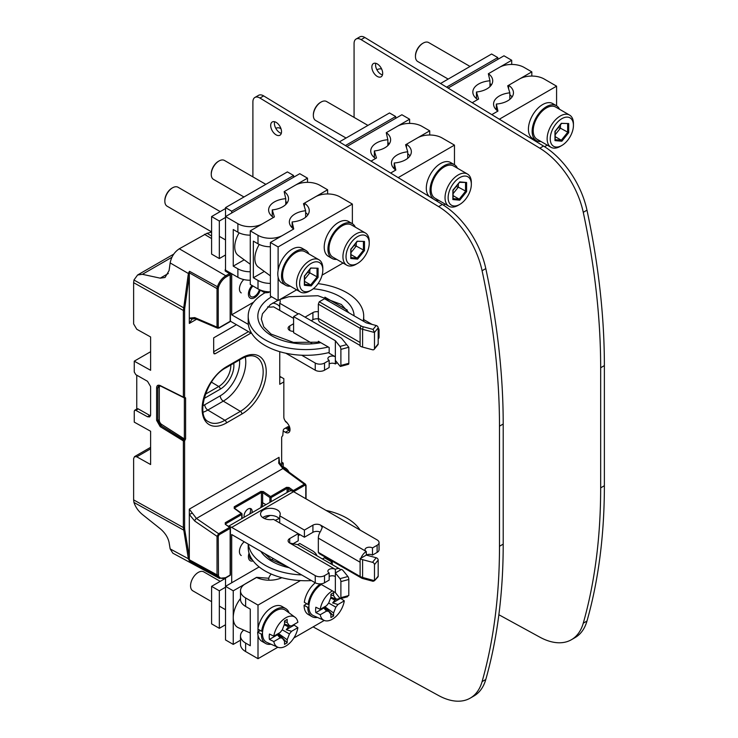 <?xml version="1.0" encoding="UTF-8"?>
<svg xmlns="http://www.w3.org/2000/svg" width="738" height="738" viewBox="0 0 738 738"><rect width="100%" height="100%" fill="white"/><g stroke="black" fill="none" stroke-linecap="round" stroke-linejoin="round"><path stroke-width="1.11" d="M470.235 698.13L473.944 695.98A65.636 37.896 -120 0 0 485.798 679.467A656.35 378.945 -120 0 0 503.205 544.137L503.205 424.018A656.35 378.945 -120 0 0 485.798 268.586A65.636 37.896 -120 0 0 442.348 204.463L263.66 95.903A9.723 5.618 -120 0 0 258.623 95.313L254.905 97.453A9.723 5.618 60 0 1 259.951 98.043L438.63 206.612A65.636 37.896 60 0 1 482.089 270.735A656.35 378.945 60 0 1 499.488 426.158L499.488 546.277A656.35 378.945 60 0 1 482.089 681.617A65.636 37.896 60 0 1 470.235 698.13A65.636 37.896 60 0 1 438.63 695.556L313.106 626.885M252.894 176.88L252.894 101.909A9.723 5.618 60 0 1 254.905 97.453M285.661 421.398L286.934 422.45A4.373 2.528 60 0 1 283.835 417.09L283.835 378.686L279.748 376.325M289.942 430.531A6.559 3.791 60 0 1 289.093 430.134L285.541 428.077M283.217 431.02L285.385 432.274A6.559 3.791 -120 0 0 288.669 432.597A6.559 3.791 -120 0 0 289.674 427.339A6.559 3.791 -120 0 0 285.385 421.555M289.019 472.126A6.559 3.791 -120 0 0 285.385 468.003L283.217 466.748M281.307 133.32A7.657 4.419 60 0 1 274.398 123.32A7.657 4.419 60 0 1 274.61 121.724M270.689 125.469A7.657 4.419 -120 0 0 274.029 133.172A7.657 4.419 -120 0 0 279.933 135.22A7.657 4.419 -120 0 0 281.519 131.715A7.657 4.419 -120 0 0 278.171 124.012A7.657 4.419 -120 0 0 272.276 121.964A7.657 4.419 -120 0 0 270.689 125.469M354.074 117.388L354.074 43.496A9.723 5.618 60 0 1 356.085 39.04A9.723 5.618 60 0 1 361.122 39.631L539.81 148.2A65.636 37.896 60 0 1 583.26 212.323A656.35 378.945 60 0 1 600.667 367.745L600.667 487.864A656.35 378.945 60 0 1 583.26 623.195A65.636 37.896 60 0 1 571.415 639.717A65.636 37.896 60 0 1 539.81 637.143L498.87 614.745M571.415 639.717L575.123 637.567A65.636 37.896 -120 0 0 586.978 621.055A656.35 378.945 -120 0 0 604.376 485.724L604.376 365.605A656.35 378.945 -120 0 0 586.978 210.173A65.636 37.896 -120 0 0 543.519 146.05L364.84 37.49A9.723 5.618 -120 0 0 359.793 36.9L356.085 39.04M382.69 73.302A7.657 4.419 -120 0 0 379.35 65.599A7.657 4.419 -120 0 0 373.446 63.551A7.657 4.419 -120 0 0 371.86 67.057A7.657 4.419 -120 0 0 375.208 74.759A7.657 4.419 -120 0 0 381.103 76.807A7.657 4.419 -120 0 0 382.69 73.302M382.478 74.907A7.657 4.419 60 0 1 375.577 64.907A7.657 4.419 60 0 1 375.78 63.311M347.902 576.526L339.969 578.666A2.186 0.756 74.9 0 1 340.891 581.599L340.891 597.669L348.779 595.548L348.825 579.459A2.186 0.756 -105.1 0 0 347.902 576.526L343.281 570.815A8.755 5.055 180 0 0 341.537 569.376L340.707 569.856A8.755 5.055 -60 0 0 339.729 568.943A8.755 5.055 -60 0 0 335.356 569.376A4.373 2.528 0 0 0 330.587 568.832A4.373 2.528 0 0 0 327.884 571.166A4.373 2.528 0 0 0 329.166 572.946L324.526 575.631A6.559 3.791 180 0 1 315.237 575.631L231.704 527.393A8.755 5.055 60 0 0 228.955 526.554M228.54 526.259L289.204 491.24A8.755 5.055 -120 0 1 293.586 491.674L377.118 539.902A6.559 3.791 180 0 1 379.046 542.578A6.559 3.791 180 0 1 377.118 545.262L372.478 547.937A4.373 2.528 0 0 0 367.709 547.393A4.373 2.528 0 0 0 365.015 549.727A4.373 2.528 0 0 0 366.297 551.517A8.755 5.055 -60 0 0 360.937 558.177L360.107 558.657A8.755 5.055 180 0 0 362.598 559.662L362.598 577.457L363.151 578.629L373.05 581.295L374.498 580.705L362.598 577.457A8.755 5.055 0 0 1 360.107 576.452L318.336 552.338L318.336 538.113A8.755 5.055 120 0 1 320.652 531.194L322.257 527.513L320.652 525.161A5.47 3.155 0 0 0 312.921 525.161L304.416 530.078L279.711 515.816A9.843 5.683 0 0 0 280.219 513.999A9.843 5.683 0 0 0 277.34 509.976A9.843 5.683 0 0 0 261.049 512.181A9.843 5.683 0 0 0 260.532 513.999A9.843 5.683 0 0 0 263.42 518.021A9.843 5.683 0 0 0 273.521 519.386L298.226 533.648L289.711 538.565A5.47 3.155 0 0 0 288.115 540.797A5.47 3.155 0 0 0 289.711 543.03L297.451 544.598A8.755 5.055 120 0 1 297.958 544.828L339.729 568.943M304.416 530.078L304.416 537.218L298.226 533.648L298.226 540.797L292.728 543.961M279.711 515.816L279.711 522.956M262.719 517.569A9.843 5.683 180 0 1 277.34 517.126A9.843 5.683 180 0 1 279.711 519.331M320.135 532.043A5.47 3.155 180 0 0 312.921 532.31L304.416 537.218M360.937 558.177L366.297 555.087L366.297 551.517L320.652 525.161M372.478 547.937L372.478 555.087A4.373 2.528 180 0 0 366.297 555.087L376.195 557.753L372.496 562.328L362.598 559.662M379.046 542.578L379.046 549.727A6.559 3.791 0 0 1 377.118 552.402L372.478 555.087M293.586 544.072L293.586 543.472M329.166 572.946L329.166 580.096L324.526 582.771A6.559 3.791 0 0 1 315.237 582.771L231.704 534.543L231.704 582.771M225.514 578.011L225.514 586.35L259.139 566.932M329.166 576.516A4.373 2.528 180 0 1 335.356 576.516L335.356 592.596L339.969 598.315A2.186 0.756 74.9 0 0 340.541 598.638A2.186 0.756 74.9 0 0 340.891 597.669M318.336 552.338L319.259 553.657L361.03 577.771A7.435 4.299 0 0 0 363.151 578.629M378.179 576.147L374.498 580.705L377.893 576.987A2.186 1.624 -141.1 0 0 378.179 576.147L378.179 560.068A2.186 1.624 -141.1 0 0 376.195 557.753M361.03 577.771L360.107 576.452L360.107 558.657M372.496 562.328A2.186 1.624 38.9 0 1 374.48 564.653L374.48 580.658M289.711 538.565L289.711 543.03L335.356 569.376L335.356 576.516M340.707 569.856L335.356 572.946L339.969 578.666M320.246 583.878L335.356 592.596M348.779 595.548L346.712 596.498M244.232 541.775A8.755 5.055 120 0 0 239.435 551.517A8.755 5.055 120 0 0 241.252 555.52M253.143 560.908A8.755 5.055 -60 0 1 250.219 560.695A8.755 5.055 -60 0 1 248.411 556.692A8.755 5.055 -60 0 1 249.057 553.131M249.675 554.884A7.094 4.096 120 0 0 249.582 556.018A7.094 4.096 120 0 0 251.049 559.266A7.094 4.096 120 0 0 252.193 559.589M248.199 544.072L248.199 547.402A57.758 33.348 0 0 0 265.117 570.981A57.758 33.348 0 0 0 311.473 580.594M301.676 574.939A57.758 33.348 180 0 1 265.117 565.271A57.758 33.348 180 0 1 248.355 544.155M264.416 518.519A57.758 33.348 180 0 1 270.283 515.456M326.076 510.428A57.758 33.348 180 0 1 346.805 518.104A57.758 33.348 180 0 1 360.098 530.078M271.483 559.801L273.475 558.657M297.672 544.681L299.766 543.472L312.146 550.622A17.5 10.101 180 0 1 316.934 555.779M240.496 640.215L233.245 644.403L225.514 639.938L225.514 586.35L233.245 590.815L256.603 577.457M233.245 644.403L233.245 590.815M240.496 598.536A21.328 12.315 120 0 0 233.245 617.605A21.328 12.315 120 0 0 238.346 627.715L250.265 632.992M268.798 580.206L268.798 578.251L256.603 577.328M271.261 574.063A19.686 11.365 0 0 0 268.798 578.251M225.514 624.754L219.324 628.324L211.594 623.859L211.594 586.35L225.514 578.306M219.324 628.324L219.324 590.815L211.594 586.35M219.324 590.815L225.514 587.236M300.449 580.594L258.005 605.105L258.005 628.49M258.005 629.154L258.005 631.894M258.005 635.307L258.005 658.693L277.848 647.235M332.257 564.625L332.257 562.227L330.181 563.426M293.853 637.992L324.259 620.446M258.005 658.693L245.625 651.553A17.5 10.101 0 0 1 240.496 644.403L240.496 635.916A17.5 10.101 180 0 0 245.625 643.066L250.265 645.741L250.265 609.127L245.625 606.442A17.5 10.101 0 0 1 240.496 599.302L240.496 590.815A17.5 10.101 180 0 1 245.625 583.666L256.483 577.393A19.686 11.365 0 0 0 281.805 577.697M240.496 590.815A17.5 10.101 180 0 0 245.625 597.955L258.005 605.105M240.496 635.916A17.5 10.101 180 0 1 243.706 630.086M322.441 558.961L324.526 557.762L332.257 562.227M321.298 584.487A18.598 10.738 120 0 0 308.899 606.802L307.811 607.429L304.102 605.28L306.787 603.73M309.102 604.053L308.032 604.45A20.129 11.623 -60 0 1 320.301 583.906M317.423 617.42A20.129 11.623 -60 0 1 311.98 616.636A20.129 11.623 -60 0 1 307.811 607.429M304.102 605.28A20.129 11.623 120 0 0 308.272 614.496L311.98 616.636M315.264 582.789A20.129 11.623 120 0 0 304.314 602.3L308.032 604.45M295.034 617.226A17.334 10.009 -60 0 1 297.875 622.254L291.565 625.898L289.425 625.704L287.174 622.512L287.174 619.44L284.517 620.981L284.517 624.053L282.276 629.837L289.425 633.96L291.565 631.294L297.875 627.651A17.334 10.009 -60 0 1 289.794 643.019A17.334 10.009 -60 0 1 277.737 647.189A17.334 10.009 -60 0 1 273.816 641.543L269.435 639.431A17.832 10.295 -60 0 1 269.213 636.857A17.832 10.295 -60 0 1 269.435 634.034L273.816 636.147A17.334 10.009 -60 0 1 282.626 620.105A17.334 10.009 -60 0 1 295.034 617.226L285.495 610.261A18.598 10.738 120 0 0 270.984 614.486A18.598 10.738 120 0 0 262.488 633.591L261.409 634.219L257.691 632.079L260.376 630.529M262.691 630.842L261.621 631.239A20.129 11.623 -60 0 1 271.353 612.798A20.129 11.623 -60 0 1 285.698 608.573A20.129 11.623 -60 0 1 289.093 612.891M271.012 644.219A20.129 11.623 -60 0 1 265.569 643.435A20.129 11.623 -60 0 1 261.409 634.219M257.691 632.079A20.129 11.623 120 0 0 261.861 641.294L265.569 643.435M285.698 608.573L281.99 606.433A20.129 11.623 120 0 0 267.645 610.658A20.129 11.623 120 0 0 257.903 629.099L261.621 631.239M308.899 606.802A18.598 10.738 120 0 0 313.346 615.612L324.148 620.4A17.334 10.009 -60 0 1 320.227 614.745L326.537 611.101L328.687 611.295L330.928 614.486L330.928 617.558L333.585 616.027L324.665 606.784M320.227 614.745L315.846 612.632A17.832 10.295 -60 0 1 315.624 610.058A17.832 10.295 -60 0 1 315.846 607.236L320.227 609.348A17.334 10.009 -60 0 1 332.377 590.88M339.766 598.066L337.976 599.099L335.836 598.915L333.585 595.723L333.585 592.642L330.928 594.182L330.928 597.254L328.687 603.038L326.537 605.704L320.227 609.348M330.919 597.282L335.836 598.915M330.725 597.78L336.399 598.961M330.642 598.001L334.96 600.059L336.371 599.238M328.687 603.038L335.836 607.171L337.976 604.496L332.644 602.928L334.96 600.059M324.831 606.701L333.585 612.955L335.836 607.171M324.711 606.765L324.757 607.033A8.662 5 120 0 1 324.259 607.365M333.585 612.955L333.585 616.027M337.976 604.496L344.286 600.852A17.334 10.009 -60 0 1 336.205 616.221A17.334 10.009 -60 0 1 324.148 620.4M332.644 602.928L340.218 598.555M344.286 600.852L340.624 598.324M322.7 607.928L323.825 608.029L315.846 612.632M330.928 594.939L333.585 595.723M324.028 607.153L328.687 611.295M326.537 611.101L323.825 608.029M262.488 633.591A18.598 10.738 120 0 0 266.935 642.411L277.737 647.189M282.276 629.837L280.126 632.503L273.816 636.147M284.508 624.08L289.425 625.704M284.315 624.579L289.988 625.759M284.231 624.791L288.549 626.857L289.96 626.036M291.565 631.294L286.233 629.726L288.549 626.857M278.42 633.49L287.174 639.745L289.425 633.96M287.174 639.745L287.174 642.816L278.263 633.582M278.3 633.555L278.346 633.831A8.662 5 120 0 1 277.848 634.154M273.816 641.543L280.126 637.9L282.276 638.093L284.517 641.285L284.517 644.357L287.174 642.816M286.233 629.726L294.213 625.123L297.875 627.651M294.324 624.311A17.832 10.295 -60 0 1 294.213 625.123M276.289 634.717L277.414 634.818L269.435 639.431M284.517 621.728L287.174 622.512M277.617 633.951L282.276 638.093M280.126 637.9L277.414 634.818M220.21 581.369L203.753 571.867A10.941 6.319 120 0 0 195.321 574.801A10.941 6.319 120 0 0 190.552 585.815A10.941 6.319 120 0 0 192.812 590.815L211.594 601.654M378.179 339.028A6.559 3.791 0 0 0 379.046 337.146L379.046 330.006A6.559 3.791 180 0 1 378.179 331.888M230.404 321.058A8.755 5.055 60 0 0 231.704 321.962L251.815 333.576M285.846 353.225L315.237 370.199A6.559 3.791 0 0 0 324.526 370.199L329.166 367.515L329.166 360.375A4.373 2.528 0 0 1 327.884 358.585A4.373 2.528 0 0 1 330.587 356.251A4.373 2.528 0 0 1 335.356 356.795L335.356 363.945A4.373 2.528 180 0 0 329.166 363.945M292.811 331.344L293.586 330.901M272.737 303.05A9.843 5.683 180 0 1 277.34 304.545A9.843 5.683 180 0 1 279.711 306.75M311.215 320.716L312.921 319.729A5.47 3.155 180 0 1 318.355 318.936M374.48 332.497L373.05 329.416L363.151 326.75L362.598 329.296L374.48 332.497L374.48 348.502A2.186 1.624 38.9 0 1 374.194 349.342L377.893 344.766A2.186 1.624 -141.1 0 0 378.179 343.917L378.179 327.847A2.186 1.624 -141.1 0 0 376.195 325.523L366.297 322.857L324.526 298.742L319.259 301.777L318.336 304.176L318.336 318.392A8.755 5.055 120 0 0 320.144 322.395L360.107 345.467M318.336 311.787A5.47 3.155 0 0 0 312.921 312.589L305.034 317.146M298.226 313.927L279.711 303.235L279.711 310.384M267.599 306.879A9.843 5.683 0 0 0 273.521 306.805L293.586 318.392M279.711 303.235A9.843 5.683 0 0 0 280.219 301.418A9.843 5.683 0 0 0 279.711 299.61M289.711 325.984L289.711 330.449A5.47 3.155 0 0 1 288.115 328.216A5.47 3.155 0 0 1 289.711 325.984L293.586 323.751M289.711 330.449A5.47 3.155 0 0 0 293.586 331.371M337.146 362.598A8.755 5.055 -60 0 1 335.356 363.945M301.676 355.218L315.237 363.05A6.559 3.791 180 0 0 324.526 363.05L329.166 360.375M225.514 270.92L225.514 207.636L231.704 211.206L231.704 212.996M231.704 273.733L231.704 314.822L248.355 324.434M372.09 324.416L363.714 319.582M347.275 310.089L324.895 297.174M225.514 207.636L287.396 171.908L293.586 175.487L293.586 177.268M311.768 343.179L293.586 332.681L293.586 316.602L298.844 313.567L340.615 337.681A7.435 4.299 180 0 1 342.091 338.908L348.825 347.303L348.825 363.308A2.186 0.756 -105.1 0 1 348.465 364.277L340.541 366.417A2.186 0.756 74.9 0 1 339.969 366.085L335.356 360.375M346.712 344.618L339.969 346.436L335.356 340.725L335.356 356.795L329.166 353.225L329.166 347.506L318.336 341.26L318.336 342.414M253.586 302.183L231.704 314.822M378.179 328.124A6.559 3.791 180 0 1 379.046 330.006M335.356 340.725L293.586 316.602M339.969 346.436A2.186 0.756 74.9 0 1 340.891 349.369L340.891 365.448A2.186 0.756 74.9 0 1 340.541 366.417M293.586 175.487L231.704 211.206M318.336 318.392L360.107 342.506L360.107 346.076A8.755 5.055 0 0 0 362.598 347.091L372.496 349.757A2.186 1.624 38.9 0 0 374.194 349.342M362.598 347.091L362.598 329.296A8.755 5.055 180 0 1 360.107 328.29L361.03 325.892A7.435 4.299 180 0 0 363.151 326.75M318.336 304.176L360.107 328.29L360.107 342.506M319.259 301.777L361.03 325.892M243.817 279.554A8.755 5.055 120 0 0 239.435 288.918A8.755 5.055 120 0 0 241.252 292.921M260.293 290.034A8.755 5.055 -60 0 1 250.219 298.106A8.755 5.055 -60 0 1 248.411 294.102A8.755 5.055 -60 0 1 252.055 285.486M252.949 286.003A7.094 4.096 120 0 0 249.582 293.42A7.094 4.096 120 0 0 251.049 296.667A7.094 4.096 120 0 0 259.352 289.619M328.29 346.998A57.758 33.348 180 0 1 265.117 339.831A57.758 33.348 180 0 1 248.199 316.251L248.199 321.962A57.758 33.348 0 0 0 265.117 345.541A57.758 33.348 0 0 0 329.166 352.506M248.199 316.251A57.758 33.348 180 0 1 264.868 292.811A6.125 3.533 -60 0 1 263.697 291.113M318.06 283.641A57.758 33.348 180 0 1 346.805 292.672A57.758 33.348 180 0 1 363.714 316.251A57.758 33.348 180 0 1 363.124 321.03M307.506 178.162L284.148 191.649L285.754 198.688A19.686 11.365 0 0 0 268.632 209.961A19.686 11.365 0 0 0 273.503 217.442L262.645 223.715A17.5 10.101 180 0 1 237.885 223.715L225.514 216.566L299.766 173.698L307.506 178.162L307.506 182.351M250.265 235.164A17.5 10.101 0 0 1 237.885 232.202L233.245 229.518L233.245 266.141L237.885 268.816A17.5 10.101 180 0 0 250.265 271.778M250.265 280.265A17.5 10.101 0 0 1 237.885 277.304L225.514 270.163M244.195 259.822L233.245 266.141M285.754 198.688L285.754 204.518M225.514 254.979L219.324 258.549L211.594 254.084L211.594 216.566L225.514 208.531M219.324 258.549L219.324 221.031L211.594 216.566M219.324 221.031L225.514 217.461M270.376 291.879A17.5 10.101 0 0 1 258.005 288.918L250.265 284.453L250.265 230.865L258.005 235.33A17.5 10.101 180 0 0 282.755 235.33L293.669 229.02A19.686 11.365 0 0 1 289.361 221.926A19.686 11.365 0 0 1 305.633 210.736L305.633 217.24M270.376 283.392A17.5 10.101 180 0 1 258.005 280.431L253.355 277.756L253.355 241.132L258.005 243.808A17.5 10.101 0 0 0 270.376 246.769M250.265 230.865L274.398 216.926L272.248 209.906A19.686 11.365 0 0 0 288.521 198.707A19.686 11.365 0 0 0 284.213 191.612L295.126 185.312A17.5 10.101 180 0 1 319.886 185.312L327.617 189.777L327.617 193.956M305.633 210.736L303.484 203.706L327.617 189.777M272.248 209.906L272.248 216.529M239.14 232.857A19.225 11.098 120 0 0 234.739 246.972A19.225 11.098 120 0 0 238.143 255.394L250.265 264.25M285.754 201.382A19.686 11.365 180 0 1 287.1 202.95M264.315 271.427L253.355 277.756M352.367 223.697L352.367 204.066L278.115 246.935L278.115 270.32M278.115 277.137L278.115 300.532L296.648 289.831M322.1 275.136L343.059 263.032M352.367 204.066L339.997 196.917A17.5 10.101 180 0 0 315.237 196.917L304.379 203.19L304.379 206.631M305.633 212.59A19.686 11.365 180 0 1 307.829 214.915M304.379 203.19A19.686 11.365 0 0 1 309.25 210.671A19.686 11.365 0 0 1 292.128 221.944L293.733 228.983L270.376 242.47L278.115 246.935M270.376 242.47L270.376 296.058L278.115 300.532M292.128 221.944L292.128 227.738M259.259 244.472A19.225 11.098 120 0 0 254.85 258.586A19.225 11.098 120 0 0 258.254 267.008L270.376 275.855M290.302 286.169A20.129 11.623 -60 0 1 285.68 285.265A20.129 11.623 -60 0 1 281.519 276.058A20.129 11.623 -60 0 1 290.302 255.8A20.129 11.623 -60 0 1 305.809 250.403A20.129 11.623 -60 0 1 308.899 253.955M305.809 250.403L302.1 248.263A20.129 11.623 120 0 0 286.593 253.66A20.129 11.623 120 0 0 277.802 273.909A20.129 11.623 120 0 0 281.971 283.124L285.68 285.265M336.712 259.37A20.129 11.623 -60 0 1 332.091 258.475A20.129 11.623 -60 0 1 327.93 249.259A20.129 11.623 -60 0 1 336.712 229.001A20.129 11.623 -60 0 1 352.22 223.614A20.129 11.623 -60 0 1 355.31 227.156M352.22 223.614L348.511 221.465A20.129 11.623 120 0 0 333.004 226.861A20.129 11.623 120 0 0 324.213 247.119A20.129 11.623 120 0 0 328.382 256.335L332.091 258.475M220.21 211.594L178.042 187.249A10.941 6.319 120 0 0 172.572 187.793L172.572 187.793A10.941 6.319 120 0 0 164.842 201.188A10.941 6.319 120 0 0 167.102 206.197L211.594 231.88M318.973 259.767L305.043 251.732A18.598 10.738 120 0 0 295.744 252.654A18.598 10.738 120 0 0 283.595 269.038A18.598 10.738 120 0 0 286.445 283.945L300.375 291.98A18.598 10.738 -60 0 1 297.525 277.082A18.598 10.738 -60 0 1 309.674 260.689A18.598 10.738 -60 0 1 318.973 259.767A18.598 10.738 -60 0 1 322.82 268.281L322.82 270.071A16.411 9.474 -60 0 1 311.215 290.163L309.674 291.058A18.598 10.738 -60 0 1 300.375 291.98M309.674 291.058L311.215 290.163A16.411 9.474 -60 0 1 299.619 283.466A16.411 9.474 -60 0 1 311.215 263.374A16.411 9.474 -60 0 1 322.82 270.071M304.573 284.37L310.689 284.914L311.215 285.92L318.078 277.387L309.822 272.866L304.573 279.388M304.36 275.901L304.36 285.302L311.215 285.92M311.021 268.097L318.078 268.235L310.689 268.023L304.36 276.16L304.36 285.302M317.026 268.632L317.026 277.036L310.689 284.914L304.573 281.381M307.635 272.304L309.822 272.866L309.822 269.591M171.982 188.125L172.572 187.793L171.982 188.125A10.111 5.839 120 0 0 164.842 200.515A10.111 5.839 -60 0 1 172.277 187.969M265.846 184.352L224.453 160.45A10.941 6.319 120 0 0 218.983 160.995L218.983 160.995A10.941 6.319 120 0 0 211.252 174.389A10.941 6.319 120 0 0 213.513 179.399L243.964 196.981M365.384 232.977L351.454 224.933A18.598 10.738 120 0 0 342.155 225.856A18.598 10.738 120 0 0 330.006 242.249A18.598 10.738 120 0 0 332.856 257.147L346.786 265.182A18.598 10.738 -60 0 1 343.936 250.283A18.598 10.738 -60 0 1 356.085 233.9A18.598 10.738 -60 0 1 365.384 232.977A18.598 10.738 -60 0 1 369.231 241.492L369.231 243.272A16.411 9.474 -60 0 1 357.626 263.374L356.085 264.269A18.598 10.738 -60 0 1 346.786 265.182M356.085 264.269L357.626 263.374A16.411 9.474 -60 0 1 346.03 256.676A16.411 9.474 -60 0 1 357.626 236.575A16.411 9.474 -60 0 1 369.231 243.272M350.984 257.571L357.1 258.115L357.626 259.121L364.489 250.588L356.233 246.077L350.984 252.599M350.771 249.103L350.771 258.512L357.626 259.121M357.432 241.298L364.489 241.437L357.1 241.225L350.771 249.361L350.771 258.512M363.437 241.833L363.437 250.237L357.1 258.115L350.984 254.582M354.046 245.514L356.233 246.077L356.233 242.793M218.393 161.336L218.983 160.995L218.393 161.336A10.111 5.839 120 0 0 211.252 173.716A10.111 5.839 -60 0 1 218.688 161.179M196.622 319.213L189.315 323.429L189.315 275.606L188.098 275.486L183.375 310.467L133.624 282.672L133.947 280.016L137.6 274.988L142.406 274.315L160.22 278.161L165.026 277.488L169.085 270.56L170.155 262.922L188.439 273.54L188.098 275.486M279.038 457.339L279.453 462.615L284.001 468.455A2.186 1.135 126.2 0 0 282.885 468.547L196.437 518.463L189.315 509.137L279.038 457.339L278.706 463.187L282.885 468.547L304.314 484.229L293.346 490.567A0.876 0.507 60 0 1 293.89 491.591L293.89 491.849M150.534 415.752A4.373 2.528 60 0 1 149.777 415.429L138.292 408.917L135.81 410.346L134.713 410.254L134.251 411.26L134.251 422.127L150.617 431.25L150.617 464.534L136.77 456.813L134.537 456.619L133.624 458.63L133.624 499.875L183.375 527.559L188.098 557.089A0.876 0.581 -9.5 0 0 189.315 556.959L189.315 509.137M283.217 467.818L283.217 463.888L282.755 463.981A1.531 0.886 120 0 1 281.667 463.353L281.667 437.634A1.531 0.886 120 0 1 282.755 435.761L283.217 430.669A1.531 0.886 120 0 1 284.296 428.787L287.7 426.822A1.531 0.886 120 0 1 288.789 427.45L288.789 429.95M285.827 468.279L284.674 468.944M236.446 324.702L213.669 337.856L213.669 352.838L214.112 353.834L215.219 353.733L213.669 352.81M250.975 333.087L215.219 353.733M283.835 381.924L279.748 384.286L279.748 351.675M184.601 310.458A0.876 0.507 180 0 1 183.375 310.467L183.375 397.118L183.891 397.542L183.375 397.118A0.876 0.507 0 0 0 184.601 397.118A0.876 0.59 70.5 0 1 183.891 397.542L184.362 397.939A0.876 0.507 180 0 0 185.598 397.939L184.601 397.118L184.601 310.458A17.5 10.111 -60 0 1 184.786 307.866L189.315 275.606L189.315 273.789L188.439 273.54L188.799 272.479L189.315 273.789M218.476 287.303A12.26 7.066 -60 0 1 226.372 276.833A0.876 0.507 -120 0 0 225.763 275.772C221.87 278.217 219.048 281.962 217.304 286.99L217.027 288.613L189.315 272.82L189.546 271.335L188.799 272.479M211.594 231.935A37.629 21.725 -60 0 1 207.018 233.282L179.297 248.789C174.399 252.027 171.354 256.732 170.155 262.922M218.254 288.604L218.254 327.119A0.876 0.507 180 0 1 217.027 327.128L217.027 288.613A0.876 0.507 180 0 0 218.254 288.604L218.466 287.303L189.546 271.335M179.297 248.789L225.763 275.772L229.546 273.595A0.876 0.498 -59.1 0 1 230.155 273.946A0.876 0.507 180 0 1 230.155 274.656L226.372 276.842M189.315 323.429L192.074 318.982L189.315 318.115L194.749 317.589L217.027 327.128L217.609 328.198L219.001 328.059L229.97 321.731A0.876 0.507 -120 0 0 230.155 321.325L230.155 274.656A0.876 0.507 -120 0 0 229.546 273.595L225.219 271.003A0.876 0.498 120.9 0 1 225.653 270.957L225.57 270.975M135.81 410.346L147.499 416.749L149.694 416.924L150.617 414.913L150.617 386.592L147.499 381.278L135.81 374.646L134.251 371.989L134.251 361.168L150.617 370.291L150.617 336.971L136.77 329.249L133.624 323.917L133.624 282.672M160.192 385.55C157.96 384.673 156.77 385.439 156.613 387.837L156.613 420.356L160.192 426.629L183.375 440.909L183.891 439.931L160.829 425.577L157.84 420.346L157.84 387.828L158.762 385.817L160.414 385.974L169.915 390.706A0.876 0.526 -63.5 0 1 169.694 390.282L160.192 385.55A0.876 0.526 116.5 0 0 160.414 385.974M184.601 527.559A0.876 0.507 0 0 1 183.375 527.559L183.375 440.909A0.876 0.507 180 0 0 184.601 440.9L183.891 439.931L184.362 438.916A0.876 0.507 0 0 0 185.598 438.916L184.601 440.9L184.601 527.559A17.5 10.111 -60 0 0 184.786 529.93A0.876 0.581 170.5 0 1 183.568 530.05L133.947 502.449L133.624 499.875M184.786 529.93L189.315 556.959L189.315 559.745L188.799 559.791L189.546 560.972L189.315 559.745L217.027 574.865L217.304 576.166L218.466 575.898L218.254 536.341L219.177 534.727L230.155 528.39A0.876 0.507 -120 0 0 229.601 527.366L230.155 527.679A0.876 0.507 180 0 1 230.155 528.39L230.155 575.059A0.876 0.507 0 0 0 230.413 574.708L230.413 528.039A0.876 0.876 0 0 0 230.025 527.31L225.274 524.294L225.274 522.707L241.225 513.491L241.787 513.814A0.876 0.507 180 0 1 241.778 514.515A0.876 0.507 -120 0 0 241.225 513.491L234.214 508.362L234.232 506.785L260.865 491.407L263.318 491.554L262.645 492.587L269.905 497.578L270.578 496.545L286.538 487.329L289.01 487.495L288.318 488.519L288.318 491.748M192.074 513.205L189.315 514.46L194.749 521.046A2.186 1.089 124.5 0 1 196.437 518.463L218.632 533.703L217.027 536.341A0.876 0.507 0 0 0 218.254 536.341M189.546 560.972L217.304 576.166L219.537 578.435M225.274 522.707A0.876 0.507 60 0 1 225.819 523.731L225.819 524.607L225.56 524.1M299.674 534.487L298.226 535.677M305.8 485.087A0.876 0.507 180 0 1 305.79 485.798L305.79 498.722M306.049 498.87L306.049 485.438L305.458 484.156L304.314 484.229A0.876 0.507 -120 0 1 304.868 485.253L305.79 485.798M292.755 491.259L293.346 490.567L289.01 487.495M287.082 492.458L287.082 488.362L288.318 488.519L291.713 490.927M251.953 512.744A5.692 3.284 120 0 0 250.948 508.713A5.692 3.284 120 0 0 250.025 508.454A5.692 3.284 120 0 0 245.569 511.489A5.692 3.284 120 0 0 244.241 517.19M260.754 507.661A16.642 9.612 -60 0 0 261.418 502.799L261.418 492.44L234.785 507.809L234.776 508.676L234.214 508.362M260.865 491.407A0.876 0.507 -120 0 1 261.418 492.44L262.645 492.587L262.645 502.79L265.975 504.654M286.538 487.329A0.876 0.507 -120 0 1 287.082 488.362L271.132 497.569A0.876 0.507 180 0 1 269.905 497.578L269.905 502.384M133.947 502.449C135.506 507.08 138.32 511.102 142.406 514.506L160.22 528.712C165.072 532.827 168.024 537.421 169.085 542.495L170.155 548.897L172.84 553.186L219.343 578.334L226.188 577.642A0.876 0.507 -120 0 0 226.372 577.245A12.26 7.076 -60.1 0 1 218.466 575.898M278.706 463.187L279.038 462.652M189.315 558.786L188.439 558.786L188.799 559.791M134.251 361.168L150.617 351.712M136.761 409.073L136.761 375.19M138.292 408.917A2.186 1.264 -120 0 0 137.213 408.815L134.713 410.254M225.819 271.353A0.876 0.498 120.9 0 0 225.653 270.957L229.988 273.549A0.876 0.876 0 0 1 230.413 274.296L230.413 320.965A0.876 0.507 0 0 1 230.155 321.325L219.177 327.663A0.876 0.507 60 0 1 219.001 328.059M250.062 508.454A5.692 3.284 -60 0 1 249.536 514.137M192.074 318.982L195.404 318.687A2.186 1.375 113.2 0 1 194.749 317.589M288.789 427.45L287.857 427.45L287.857 429.415M287.239 427.09L287.857 427.45A0.876 0.507 120 0 0 287.239 427.09L287.7 426.822M283.06 463.805L281.667 462.818A0.876 0.507 120 0 0 282.285 463.178L282.755 463.981M281.667 462.468L282.599 463.003A0.876 0.507 -60 0 1 283.217 463.353L283.217 463.888L283.217 463.353M284.923 467.735L283.853 468.344M213.669 351.749L248.475 331.648M280.92 376.998L279.748 377.681M339.369 141.899L389.498 112.96L395.688 116.53L395.688 118.32M395.688 116.53L345.402 145.561M346.915 146.484L401.878 114.75L409.608 119.215L409.608 123.403M386.315 132.997L386.315 132.665A19.686 11.365 0 0 1 390.623 139.759A19.686 11.365 0 0 1 374.351 150.949L376.5 157.978L371.029 161.133L375.605 158.495A19.686 11.365 0 0 1 370.734 151.013A19.686 11.365 0 0 1 387.856 139.74L387.856 145.571M387.856 139.74L386.251 132.702L409.608 119.215M454.47 164.749L454.47 145.118L442.099 137.969A17.5 10.101 180 0 0 417.348 137.969L406.481 144.242A19.686 11.365 0 0 1 411.352 151.724A19.686 11.365 0 0 1 394.23 162.997L395.836 170.035L390.633 173.043L395.771 170.072A19.686 11.365 0 0 1 391.463 162.978A19.686 11.365 0 0 1 407.736 151.788L407.736 158.292M386.315 132.665L397.238 126.364A17.5 10.101 180 0 1 421.988 126.364L429.719 130.829L429.719 135.008M407.736 151.788L405.596 144.759L429.719 130.829M374.351 150.949L374.351 157.581M387.856 142.434A19.686 11.365 180 0 1 389.203 144.002M443.381 205.109L445.162 204.085M454.47 145.118L398.169 177.627M407.736 153.642A19.686 11.365 180 0 1 409.931 155.967M406.481 147.683L406.481 144.242M394.23 162.997L394.23 168.79M438.815 200.422A20.129 11.623 -60 0 1 434.387 199.629M433.769 199.251A20.129 11.623 -60 0 1 430.033 190.312A20.129 11.623 -60 0 1 438.815 170.054A20.129 11.623 -60 0 1 454.331 164.666A20.129 11.623 -60 0 1 457.412 168.209M454.331 164.666L450.614 162.517A20.129 11.623 120 0 0 435.106 167.913A20.129 11.623 120 0 0 426.315 188.172A20.129 11.623 120 0 0 429.396 196.594M281.012 128.799L280.145 128.301A10.941 6.319 120 0 0 275.781 128.292M367.948 125.405L326.556 101.503A10.941 6.319 120 0 0 321.085 102.047L321.085 102.047A10.941 6.319 120 0 0 313.355 115.442A10.941 6.319 120 0 0 315.615 120.451L346.067 138.034M467.486 174.03L453.566 165.985A18.598 10.738 120 0 0 444.267 166.908A18.598 10.738 120 0 0 432.117 183.301A18.598 10.738 120 0 0 434.968 198.199L448.889 206.234A18.598 10.738 -60 0 1 446.038 191.336A18.598 10.738 -60 0 1 458.187 174.952A18.598 10.738 -60 0 1 467.486 174.03A18.598 10.738 -60 0 1 471.333 182.544L471.333 184.325A16.411 9.474 -60 0 1 459.737 204.426L458.187 205.321A18.598 10.738 -60 0 1 448.889 206.234M458.187 205.312A18.598 10.738 -60 0 1 458.187 205.321L459.737 204.426A16.411 9.474 -60 0 1 448.132 197.729A16.411 9.474 -60 0 1 459.737 177.627A16.411 9.474 -60 0 1 471.333 184.325M453.086 198.623L459.211 199.168L459.737 200.173L466.591 191.64L458.335 187.129L453.086 193.651M452.874 198.605L452.874 199.564L459.737 200.173M452.874 190.155L459.737 181.88L466.591 182.489L466.591 191.64M466.591 182.489L459.534 182.351M465.54 182.886L465.54 191.29L459.211 199.168L453.086 195.635M456.149 186.566L458.335 187.129L458.335 183.845M320.504 102.388L321.085 102.047L320.504 102.388A10.111 5.839 120 0 0 313.355 114.768A10.111 5.839 -60 0 1 320.79 102.222M440.549 83.486L491.6 54.012L497.79 57.582L497.79 59.372M497.79 57.582L446.582 87.149M448.086 88.071L503.98 55.802L511.711 60.267L511.711 64.455M488.418 74.049L488.418 73.717A19.686 11.365 0 0 1 492.726 80.811A19.686 11.365 0 0 1 476.453 92.001L478.602 99.03L472.209 102.72L477.707 99.547A19.686 11.365 0 0 1 472.837 92.066A19.686 11.365 0 0 1 489.958 80.793L489.958 86.623M489.958 80.793L488.353 73.754L511.711 60.267M556.581 105.802L556.581 86.171L544.201 79.021A17.5 10.101 180 0 0 519.451 79.021L508.593 85.294A19.686 11.365 0 0 1 513.454 92.776A19.686 11.365 0 0 1 496.342 104.049L497.947 111.087L491.803 114.63L497.873 111.124A19.686 11.365 0 0 1 493.574 104.03A19.686 11.365 0 0 1 509.838 92.831L509.838 99.344M488.418 73.717L499.34 67.407A17.5 10.101 180 0 1 524.091 67.407L531.821 71.872L531.821 76.06M509.838 92.831L507.698 85.811L531.821 71.872M476.453 92.001L476.453 98.624M489.958 83.477A19.686 11.365 180 0 1 491.305 85.055M544.561 146.696L547.264 145.137M556.581 86.171L499.34 119.215M509.838 94.695A19.686 11.365 180 0 1 512.034 97.019M508.593 88.735L508.593 85.294M496.342 104.049L496.342 109.842M540.917 141.475A20.129 11.623 -60 0 1 536.305 140.58A20.129 11.623 -60 0 1 532.135 131.364A20.129 11.623 -60 0 1 540.917 111.106A20.129 11.623 -60 0 1 556.434 105.709A20.129 11.623 -60 0 1 559.515 109.261M556.434 105.709L552.716 103.569A20.129 11.623 120 0 0 537.209 108.966A20.129 11.623 120 0 0 528.417 129.215A20.129 11.623 120 0 0 532.587 138.43L536.305 140.58M381.684 69.086A10.941 6.319 120 0 0 376.924 69.815M470.051 66.457L428.658 42.555A10.941 6.319 120 0 0 423.188 43.099L423.188 43.099A10.941 6.319 120 0 0 415.457 56.494A10.941 6.319 120 0 0 417.717 61.503L448.178 79.086M569.588 115.082L555.668 107.038A18.598 10.738 120 0 0 546.369 107.96A18.598 10.738 120 0 0 534.22 124.344A18.598 10.738 120 0 0 537.07 139.251L550.991 147.286A18.598 10.738 -60 0 1 548.14 132.388A18.598 10.738 -60 0 1 560.29 115.995A18.598 10.738 -60 0 1 569.588 115.082A18.598 10.738 -60 0 1 573.435 123.587L573.435 125.377A16.411 9.474 -60 0 1 561.839 145.478L560.29 146.364A18.598 10.738 -60 0 1 550.991 147.286M560.29 146.364L561.839 145.478A16.411 9.474 -60 0 1 550.234 138.772A16.411 9.474 -60 0 1 561.839 118.68A16.411 9.474 -60 0 1 573.435 125.377M555.197 139.676L561.314 140.22L561.839 141.226L568.694 132.692L560.437 128.172L555.197 134.703M554.976 131.207L554.976 140.607L561.839 141.226M561.646 123.403L568.694 123.541L561.314 123.329L554.976 131.465L554.976 140.607M567.642 123.938L567.642 132.342L561.314 140.22L555.197 136.687M558.251 127.619L560.437 128.172L560.437 124.897M422.606 43.441L423.188 43.099L422.606 43.441A10.111 5.839 120 0 0 415.457 55.82A10.111 5.839 -60 0 1 422.892 43.274M263.66 95.903L259.951 98.043M438.63 206.612L442.348 204.463M285.385 432.274L289.093 430.134M482.089 681.617L485.798 679.467M499.488 546.277L503.205 544.137M503.205 424.018L499.488 426.158M482.089 270.735L485.798 268.586M364.84 37.49L361.122 39.631M539.81 148.2L543.519 146.05M586.978 210.173L583.26 212.323M604.376 365.605L600.667 367.745M600.667 487.864L604.376 485.724M586.978 621.055L583.26 623.195M293.586 491.674L231.704 527.393M312.921 532.31L312.921 525.161M360.107 562.227L318.336 538.113M377.118 552.402L377.118 545.262M315.237 582.771L315.237 575.631M378.179 560.068L374.48 564.653M324.526 575.631L324.526 582.771M348.825 579.459L340.891 581.599M279.176 518.593A48.136 27.786 0 0 0 275.163 520.336M260.837 551.369A48.136 27.786 0 0 0 289.195 567.734M245.625 643.066L245.625 651.553M245.625 597.955L245.625 606.442M312.921 319.729L312.921 312.589M324.526 363.05L324.526 370.199M315.237 370.199L315.237 363.05M348.779 347.247L340.891 349.369M340.891 365.448L348.825 363.308M269.01 291.842A4.815 2.777 -60 0 1 268.844 291.944A4.815 2.777 -60 0 1 268.826 291.953A4.815 2.777 -60 0 1 265.772 291.519M376.195 325.523L373.05 329.416M374.48 348.502L378.179 343.917M378.179 327.847L374.498 332.395M354.083 315.809A48.136 27.786 0 0 0 313.263 288.779M271.621 296.777A48.136 27.786 0 0 0 265.025 330.864A48.136 27.786 0 0 0 320.799 342.681M237.885 232.202L237.885 223.715M237.885 277.304L237.885 268.816M258.005 288.918L258.005 280.431M258.005 243.808L258.005 235.33M318.078 268.235L318.078 277.387M364.489 241.437L364.489 250.588M185.598 397.939L185.598 438.916M241.907 414.009L226.437 422.948A34.409 19.861 120 0 1 202.203 411.315A34.409 19.861 120 0 1 222.175 369.655A34.409 19.861 120 0 1 226.437 366.758L241.907 357.819A34.409 19.861 120 0 1 266.215 370.651A34.409 19.861 120 0 1 244.047 412.671A34.409 19.861 120 0 1 241.907 414.009A2.186 1.264 -120 0 0 240.394 411.352L223.291 401.131A4.373 2.528 60 0 1 220.256 395.808L204.786 404.738A27.426 15.83 -60 0 1 202.83 405.752M133.947 280.016L183.568 307.746L184.786 307.866M230.155 273.946L230.155 274.656M229.601 321.722A0.876 0.507 -120 0 0 229.97 321.731A0.876 0.876 0 0 0 230.413 320.965M218.254 327.119L219.177 327.663M160.22 278.161L168.319 273.484M171.917 257.276L142.406 274.315M183.375 397.118L169.694 390.282M160.395 385.965A3.496 2.02 60 0 0 159.297 387.699L159.297 420.217A3.496 2.02 60 0 0 161.65 424.424L184.362 438.916L184.362 397.939L183.596 397.542A0.876 0.876 0 0 0 184.269 397.579L184.196 397.542M188.098 557.089L188.439 558.786L170.155 548.897M218.254 574.856A0.876 0.507 0 0 1 217.027 574.865L217.027 536.341L194.749 521.046M219.177 534.727A0.876 0.507 60 0 0 218.632 533.703L229.601 527.366L225.274 524.294M271.132 501.674L271.132 497.569A0.876 0.507 60 0 0 270.578 496.545L263.318 491.554M225.763 577.605A0.876 0.507 -120 0 0 226.188 577.642L229.97 575.465A0.876 0.507 -120 0 0 230.155 575.059L226.372 577.245M229.546 575.428A0.876 0.507 -120 0 0 229.97 575.465A0.876 0.876 0 0 0 230.413 574.708M241.778 518.62L241.778 514.515L225.819 523.731L225.819 524.469M304.868 485.253L293.89 491.591A0.876 0.507 180 0 1 293.632 491.702M234.232 506.785A0.876 0.507 60 0 1 234.785 507.809L234.785 508.417M261.418 502.799A0.876 0.507 180 0 1 262.645 502.79A17.518 10.111 -60 0 1 262.202 506.831M150.617 448.815L136.77 456.813M147.499 416.749L149.777 415.429M205.358 394.221L218.734 386.5L211.428 382.136M204.048 398.492A19.289 11.135 120 0 0 204.786 398.096L220.256 389.157A2.186 1.264 -120 0 0 218.734 386.5A17.103 9.871 120 0 0 230.809 364.969M204.491 396.878A2.186 1.264 60 0 1 204.786 398.096M220.256 389.157A19.289 11.135 120 0 0 233.743 363.281M239.536 359.932A27.426 15.83 -60 0 1 220.256 395.808M245.274 356.998A31.799 18.358 -60 0 1 223.291 401.131L207.821 410.06A31.799 18.358 -60 0 1 203.079 412.219M204.786 404.738A4.373 2.528 -120 0 0 207.821 410.06L224.924 420.282L240.394 411.352A32.223 18.607 120 0 0 242.387 410.088A32.223 18.607 120 0 0 261.852 381.491A32.223 18.607 120 0 0 256.298 357.026C252.534 354.904 247.581 355.513 241.455 358.825A2.186 1.264 -120 0 0 241.907 357.819M226.437 366.758A2.186 1.264 60 0 1 225.985 367.755C206.096 377.662 195.432 416.555 208.614 421.758A32.223 18.607 120 0 0 224.924 420.282A2.186 1.264 60 0 1 226.437 422.948M225.219 269.545L225.219 271.003M204.426 234.287L211.594 238.586M207.018 233.282L211.594 236.031M169.694 432.496A0.876 0.47 -58.3 0 1 170.34 431.435L160.829 425.577A0.876 0.47 121.7 0 0 160.192 426.629M156.613 420.356A0.876 0.507 0 0 0 157.84 420.346L157.84 387.828A0.876 0.507 180 0 1 156.613 387.837M161.65 424.424A0.876 0.48 -57.5 0 1 160.995 425.475A4.373 2.528 60 0 1 158.061 420.217A0.876 0.507 180 0 1 159.297 420.217M159.297 387.699A0.876 0.507 -0 0 0 158.061 387.699A4.373 2.528 60 0 1 158.854 385.771M452.874 199.564L452.874 190.413M568.694 123.541L568.694 132.692M347.524 596.756L340.541 598.638M264.647 553.565L271.012 559.487L287.027 566.48M225.514 609.699L219.324 606.119M269.527 291.861L268.558 292.552L264.841 292.792L260.256 290.145M363.714 321.371L363.714 316.251M349.037 312.894L341.316 304.453L317.958 295.735L288.853 296.722L279.914 299.49M277.839 300.366L270.449 304.573L262.46 313.798L261.326 319.139L263.77 326.869L271.012 334.046L293.438 342.395L319.886 342.155M219.324 236.344L225.514 239.924M304.573 284.757L304.573 276.113L311.113 267.977M164.842 200.515L164.842 201.188M350.984 257.959L350.984 249.324M350.974 249.333L357.524 241.178M211.252 173.716L211.252 174.389M217.636 328.207L195.404 318.687M137.674 274.951L173.753 254.121M298.226 535.954L299.84 534.589M242.036 514.183A0.876 0.876 0 0 0 241.677 513.454L234.527 508.214M242.036 514.165L242.036 518.473M305.477 484.174L284.001 468.455M134.537 456.619L150.617 447.339M225.985 367.755L241.455 358.825M183.587 397.542L169.915 390.706M283.032 462.957L281.667 462.163M453.086 199.011L453.086 190.367M453.077 190.386L459.636 182.231M313.355 114.768L313.355 115.442M555.197 140.063L555.197 131.419L561.738 123.283M415.457 55.82L415.457 56.494"/></g></svg>
